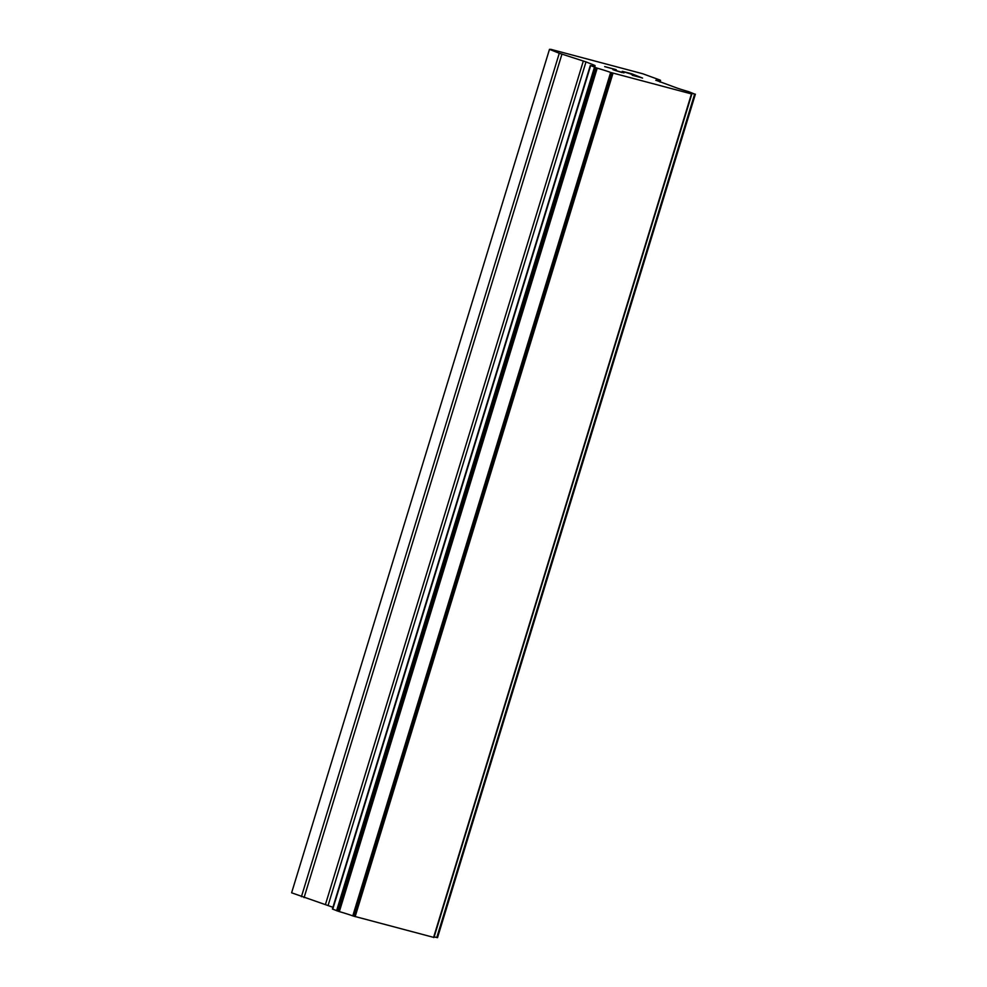 <?xml version="1.0" encoding="UTF-8"?>
<svg xmlns="http://www.w3.org/2000/svg" width="987" height="987" viewBox="0 0 987 987"><rect width="100%" height="100%" fill="white"/><g stroke="black" fill="none" stroke-linecap="round" stroke-linejoin="round"><path stroke-width="1.48" d="M635.665 75.493L622.686 71.471L631.729 73.778L642.562 78.096L631.236 74.358M640.723 77.517L632.359 75.333M631.729 73.778L622.242 71.298M642.278 78.022L631.717 73.815M623.981 72.878L612.915 69.67M613.223 69.472L614.593 69.324L613.211 69.509M614.593 69.324L604.686 66.598L616.246 69.67L614.346 70.188L621.995 72.532L614.099 70.028M616.135 69.67L604.957 66.697M655.849 80.243L675.009 87.312A12.14 0.679 -163 0 0 688.507 91.606L694.663 94.061A12.14 0.679 -163 0 0 690.74 93.383A12.14 0.679 -163 0 0 691.751 93.987L610.645 72.446A12.14 0.679 -163 0 0 597.209 68.177L591.003 65.697A12.14 0.679 -163 0 0 594.939 66.388A12.14 0.679 -163 0 0 593.915 65.771L595.062 65.598L594.396 65.253L585.994 61.897L559.284 53.261L549.475 49.35L551.054 49.387L642.784 73.766L659.896 79.996L655.812 80.342M590.275 65.574L332.397 909.027L339.343 911.63A12.14 0.679 -163 0 1 352.778 915.899L433.885 937.44M434.144 936.922A12.14 0.679 -163 0 1 436.785 937.514L437.488 937.601M590.3 65.611L332.397 909.027M549.475 49.35L291.609 892.803L332.94 907.275M610.645 72.446L352.778 915.899M612.039 72.89L354.16 916.343M613.001 73.198L355.135 916.652M691.431 94.036L433.564 937.49M691.64 94.049L433.774 937.502M559.284 53.261L301.417 896.714M561.936 54.186L304.07 897.639M583.342 60.984L325.463 904.437M585.994 61.897L328.128 905.363M590.608 65.747L332.742 909.2M594.445 67.276L336.579 910.73M595.778 67.745L337.912 911.198M595.901 67.782L338.035 911.235M597.209 68.177L339.343 911.63M694.663 94.061L436.785 937.514M437.475 937.65L695.354 94.197L437.451 937.65M660.476 80.354L659.958 82.02M593.557 65.586L593.36 66.24M691.838 94.049L433.959 937.502M695.391 94.184L437.525 937.638M660.562 80.342L660.044 82.057"/></g></svg>

